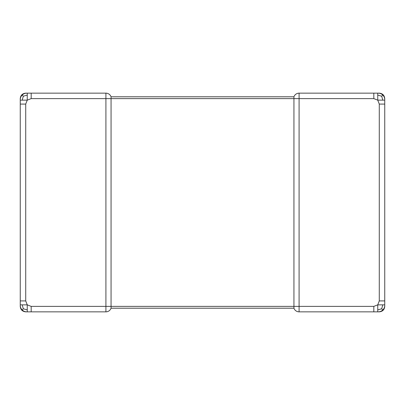 <?xml version="1.0" encoding="UTF-8"?>
<svg xmlns="http://www.w3.org/2000/svg" width="405" height="405" viewBox="0 0 405 405"><rect width="100%" height="100%" fill="white"/><g stroke="black" fill="none" stroke-linecap="round" stroke-linejoin="round"><path stroke-width="0.61" d="M384.75 104.085L379.283 104.085L377.749 100.151L373.815 98.618L299.092 98.618L299.092 311.85A5.468 5.468 0 0 1 293.939 308.205L293.939 96.795A5.468 5.468 0 0 1 299.092 93.15L379.283 93.15C382.598 93.479 384.421 95.302 384.75 98.618L384.75 306.382C384.421 309.698 382.598 311.521 379.283 311.85L299.092 311.85A5.468 5.468 0 0 1 293.939 308.205L111.061 308.205L111.061 306.382L105.907 306.382L105.907 98.618L31.185 98.618L27.251 100.151L27.251 95.089L23.318 96.218L22.189 95.089C20.832 96.385 20.189 98.076 20.25 100.151L20.25 98.618C20.579 95.302 22.402 93.479 25.717 93.15L27.251 93.15C25.176 93.089 23.485 93.732 22.189 95.089M27.251 95.089L27.251 93.15L105.907 93.15L105.907 98.618L299.092 98.618L299.092 93.15A5.468 5.468 0 0 0 293.939 96.795L111.061 96.795L111.061 306.382L373.815 306.382L377.749 304.849L379.283 300.915L379.283 104.085M373.815 93.15L373.815 98.618M373.815 306.382L373.815 311.85M377.749 309.911L377.749 311.85C379.824 311.911 381.515 311.268 382.811 309.911L381.682 308.782L382.811 304.849L377.749 304.849L377.749 309.911L381.682 308.782M382.811 309.911C384.168 308.615 384.811 306.924 384.75 304.849L382.811 304.849M382.811 100.151L384.75 100.151C384.811 98.076 384.168 96.385 382.811 95.089L381.682 96.218L377.749 95.089L377.749 100.151L382.811 100.151L381.682 96.218M382.811 95.089C381.515 93.732 379.824 93.089 377.749 93.15L377.749 95.089M384.75 300.915L379.283 300.915M22.189 304.849L20.25 304.849L20.25 100.151L27.251 100.151L25.717 104.085L25.717 300.915L27.251 304.849L22.189 304.849L23.318 308.782L22.189 309.911C23.485 311.268 25.176 311.911 27.251 311.85L25.717 311.85C22.402 311.521 20.579 309.698 20.25 306.382L20.25 304.849C20.189 306.924 20.832 308.615 22.189 309.911M22.189 100.151L23.318 96.218M31.185 306.382L105.907 306.382L105.907 311.85A5.468 5.468 0 0 0 111.061 308.205A5.468 5.468 0 0 1 105.907 311.85L31.185 311.85L31.185 306.382L27.251 304.849L27.251 309.911L23.318 308.782M27.251 309.911L27.251 311.85L31.185 311.85M25.717 300.915L20.25 300.915M25.717 104.085L20.25 104.085M31.185 93.15L31.185 98.618M111.061 96.795A5.468 5.468 0 0 0 105.907 93.15A5.468 5.468 0 0 1 111.061 96.795"/></g></svg>
